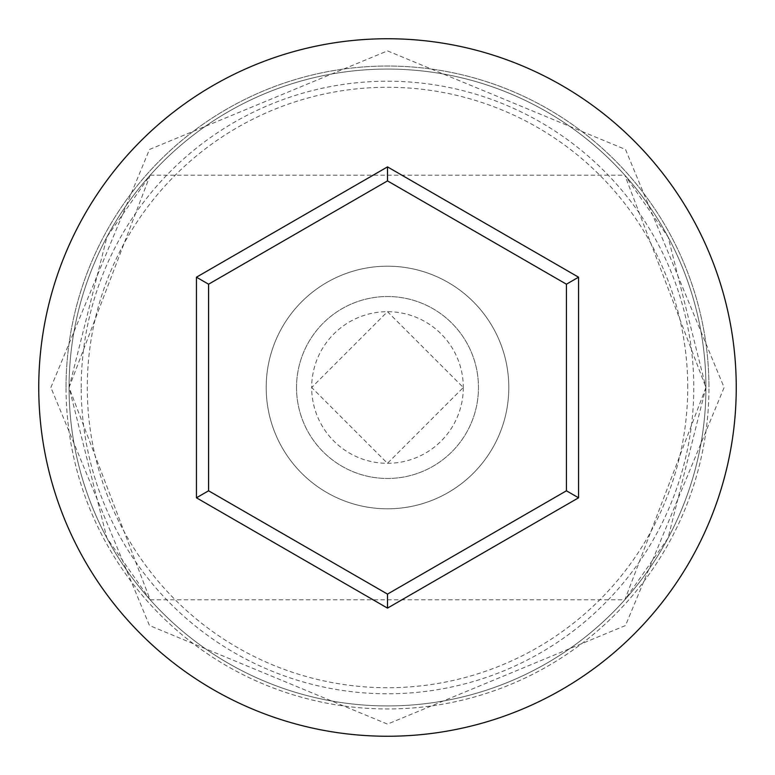 <?xml version="1.0" encoding="UTF-8"?>
<svg xmlns="http://www.w3.org/2000/svg" width="775" height="775" viewBox="0 0 775 775"><rect width="100%" height="100%" fill="white"/><g stroke="black" fill="none" stroke-linecap="round" stroke-linejoin="round"><path stroke-width="0.58" stroke-dasharray="3.88 2.91" d="M81.21 387.5A306.29 306.29 0 0 1 387.5 81.21A306.29 306.29 0 0 1 693.79 387.5A306.29 306.29 0 0 1 387.5 693.79A306.29 306.29 0 0 1 81.21 387.5M705.928 387.5A318.428 318.428 0 0 0 387.5 69.072A318.428 318.428 0 0 0 69.072 387.5L150.156 599.782L106.863 537.957L69.072 387.5L106.96 236.859L150.156 175.218L69.072 387.5A318.428 318.428 0 0 0 387.5 705.928A318.428 318.428 0 0 0 705.928 387.5L668.04 538.141L624.844 599.782L705.928 387.5A318.428 318.428 0 0 0 387.5 69.072A318.428 318.428 0 0 0 69.072 387.5A318.428 318.428 0 0 0 387.5 705.928A318.428 318.428 0 0 0 705.928 387.5A318.428 318.428 0 0 0 387.5 69.072A318.428 318.428 0 0 0 69.072 387.5A318.428 318.428 0 0 0 387.5 705.928A318.428 318.428 0 0 0 705.928 387.5A318.428 318.428 0 0 0 387.5 69.072A318.428 318.428 0 0 0 69.072 387.5A318.428 318.428 0 0 0 387.5 705.928A318.428 318.428 0 0 0 705.928 387.5L624.844 175.218L668.137 237.043L705.928 387.5A318.428 318.428 0 0 0 387.5 69.072A318.428 318.428 0 0 0 69.072 387.5A318.428 318.428 0 0 0 387.5 705.928A318.428 318.428 0 0 0 705.928 387.5A318.428 318.428 0 0 0 387.5 69.072A318.428 318.428 0 0 0 69.072 387.5A318.428 318.428 0 0 0 387.5 705.928A318.428 318.428 0 0 0 705.928 387.5M463.314 387.5A75.814 75.814 0 0 1 387.5 463.314A75.814 75.814 0 0 1 311.686 387.5L387.461 463.314L463.314 387.5L387.481 311.686L311.686 387.5A75.814 75.814 0 0 1 387.5 311.686A75.814 75.814 0 0 1 463.314 387.5M296.525 387.5A90.975 90.975 0 0 1 387.5 296.525A90.975 90.975 0 0 1 478.475 387.5A90.975 90.975 0 0 1 387.5 478.475A90.975 90.975 0 0 1 296.525 387.5A90.975 90.975 0 0 1 387.5 296.525A90.975 90.975 0 0 1 478.475 387.5A90.975 90.975 0 0 1 387.5 478.475A90.975 90.975 0 0 1 296.525 387.5M266.193 387.5A121.307 121.307 0 0 1 387.5 266.193A121.307 121.307 0 0 1 508.807 387.5A121.307 121.307 0 0 1 387.5 508.807A121.307 121.307 0 0 1 266.193 387.5A121.307 121.307 0 0 1 387.5 266.193A121.307 121.307 0 0 1 508.807 387.5A121.307 121.307 0 0 1 387.5 508.807A121.307 121.307 0 0 1 266.193 387.5M687.725 387.5A300.225 300.225 0 0 0 387.5 87.275A300.225 300.225 0 0 0 87.275 387.5A300.225 300.225 0 0 0 387.5 687.725A300.225 300.225 0 0 0 687.725 387.5M736.25 387.5A348.75 348.75 0 0 0 387.5 38.75A348.75 348.75 0 0 0 38.75 387.5A348.75 348.75 0 0 0 387.5 736.25A348.75 348.75 0 0 0 736.25 387.5M566.428 284.202L387.5 180.895L208.572 284.202L208.572 490.798L387.5 594.105L566.428 490.798L566.428 284.202M66.04 387.5A321.46 321.46 0 0 1 387.5 66.04A321.46 321.46 0 0 1 708.96 387.5A321.46 321.46 0 0 0 387.5 66.04A321.46 321.46 0 0 0 66.04 387.5A321.46 321.46 0 0 0 387.5 708.96A321.46 321.46 0 0 0 708.96 387.5A321.46 321.46 0 0 1 387.5 708.96A321.46 321.46 0 0 1 66.04 387.5M150.156 599.782L624.844 599.782M50.879 387.5L149.478 149.478L387.5 50.879L625.522 149.478L724.121 387.5L625.512 625.541L387.481 724.121L149.468 625.522L50.879 387.5M150.156 175.218L624.844 175.218"/><path stroke-width="1.16" d="M736.25 387.5A348.75 348.75 0 0 0 387.5 38.75A348.75 348.75 0 0 0 38.75 387.5A348.75 348.75 0 0 0 387.5 736.25A348.75 348.75 0 0 0 736.25 387.5M387.5 608.113L196.443 497.802L196.443 277.198L387.5 166.887L578.557 277.198L578.557 497.802L387.5 608.113L387.5 594.105L566.428 490.798L566.428 284.202L387.5 180.895L208.572 284.202L208.572 490.798L387.5 594.105M578.557 497.802L566.428 490.798M566.428 284.202L578.557 277.198M387.5 180.895L387.5 166.887M208.572 284.202L196.443 277.198M196.443 497.802L208.572 490.798"/></g></svg>
